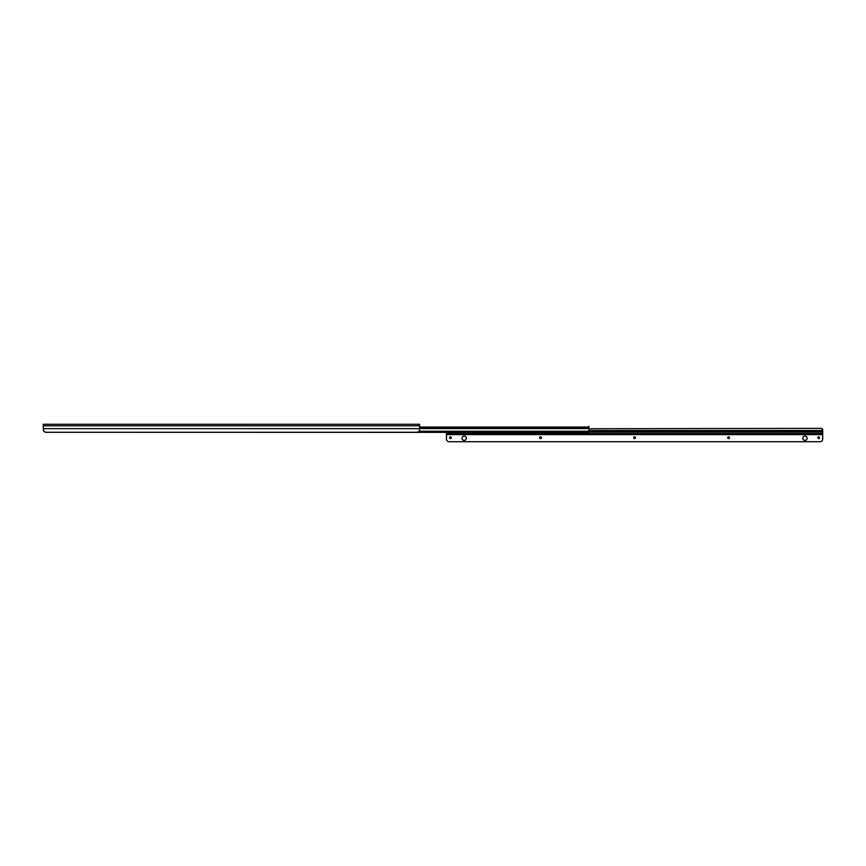 <?xml version="1.0" encoding="UTF-8"?>
<svg xmlns="http://www.w3.org/2000/svg" width="866" height="866" viewBox="0 0 866 866"><rect width="100%" height="100%" fill="white"/><g stroke="black" fill="none" stroke-linecap="round" stroke-linejoin="round"><path stroke-width="1.3" d="M419.566 425.812L43.3 425.812L43.3 424.264L419.566 424.264L419.566 429.59C419.361 431.214 418.462 432.112 416.871 432.275L45.985 432.275L588.88 432.383L588.88 431.441L418.841 431.42L588.88 431.225L419.003 431.225M44.047 431.441L44.88 432.037M45.4 432.21L45.985 432.275C44.404 432.112 43.506 431.214 43.3 429.59L44.025 431.42M43.3 429.114L43.3 425.812M409.499 432.275A1.342 1.342 180 0 1 409.131 432.329L404.032 432.329L409.131 432.296A1.342 1.342 0 0 0 409.401 432.275M232.023 432.275L238.475 432.296L232.023 432.296M395.426 432.329L401.878 432.296L395.426 432.329M386.831 432.329L393.272 432.296L386.831 432.329M378.225 432.329L384.677 432.296L378.225 432.329M369.63 432.329L376.082 432.296L369.63 432.329M361.025 432.329L367.476 432.296L361.025 432.329M352.43 432.329L358.881 432.296L352.43 432.329M343.824 432.329L350.275 432.296L343.824 432.329M335.229 432.329L341.68 432.296L335.229 432.329M326.623 432.329L333.074 432.296L326.623 432.329M318.028 432.329L324.479 432.296L318.028 432.329M309.422 432.329L315.874 432.296L309.422 432.329M300.827 432.329L307.278 432.296L300.827 432.329M292.221 432.329L298.673 432.296L292.221 432.329M283.626 432.329L290.078 432.296L283.626 432.329M275.02 432.329L281.472 432.296L275.02 432.329M266.425 432.329L272.877 432.296L266.425 432.329M257.819 432.329L264.271 432.296L257.819 432.329M249.224 432.329L255.676 432.296L249.224 432.329M240.618 432.329L247.07 432.296L240.618 432.329M224.391 432.275A1.342 1.342 0 0 0 224.662 432.296L229.869 432.296L224.662 432.329A1.342 1.342 180 0 1 224.294 432.275M588.88 426.31L588.88 431.225M588.88 427.274L419.566 427.274M822.678 429.482L822.7 433.509L463.819 433.509M822.299 428.746L822.7 429.698L821.358 428.345L588.88 428.746M463.905 433.509L467.023 433.509L463.905 433.509M467.564 433.509L822.7 433.509M446.434 433.509L446.434 432.383M818.835 433.509L818.716 433.541A1.342 1.342 0 0 1 818.132 433.671M810.435 433.509L810.554 433.541A1.342 1.342 0 0 0 811.139 433.671M735.515 433.509L735.396 433.541A1.342 1.342 0 0 1 734.812 433.671M727.126 433.509L727.245 433.541A1.342 1.342 0 0 0 727.83 433.671M652.206 433.509L652.087 433.541A1.342 1.342 0 0 1 651.503 433.671M643.806 433.509L643.925 433.541A1.342 1.342 0 0 0 644.51 433.671M568.886 433.509L568.767 433.541A1.342 1.342 0 0 1 568.183 433.671M560.497 433.509L560.616 433.541A1.342 1.342 0 0 0 561.2 433.671M490.946 433.509L490.827 433.541A1.342 1.342 0 0 1 490.243 433.671M482.557 433.509L482.676 433.541A1.342 1.342 0 0 0 483.26 433.671M446.434 433.671L446.434 439.051A2.685 2.685 0 0 0 449.129 441.736L820.015 441.736A2.685 2.685 0 0 0 822.7 439.051L822.7 433.671L446.434 433.671M451.359 437.698A0.888 0.888 0 0 0 450.472 436.821A0.888 0.888 0 0 0 449.584 437.698A0.888 0.888 0 0 0 450.472 438.586A0.888 0.888 0 0 0 451.359 437.698M541.391 437.698A0.888 0.888 0 0 0 540.503 436.821A0.888 0.888 0 0 0 539.615 437.698A0.888 0.888 0 0 0 540.503 438.586A0.888 0.888 0 0 0 541.391 437.698M635.46 437.698A0.888 0.888 0 0 0 634.572 436.821A0.888 0.888 0 0 0 633.685 437.698A0.888 0.888 0 0 0 634.572 438.586A0.888 0.888 0 0 0 635.46 437.698M729.518 437.698A0.888 0.888 0 0 0 728.631 436.821A0.888 0.888 0 0 0 727.743 437.698A0.888 0.888 0 0 0 728.631 438.586A0.888 0.888 0 0 0 729.518 437.698M807.134 438.239A2.176 2.176 0 0 0 804.958 436.063A2.176 2.176 0 0 0 802.782 438.239A2.176 2.176 0 0 0 804.958 440.415A2.176 2.176 0 0 0 807.134 438.239M466.352 438.239A2.176 2.176 0 0 0 464.176 436.063A2.176 2.176 0 0 0 462 438.239A2.176 2.176 0 0 0 464.176 440.415A2.176 2.176 0 0 0 466.352 438.239M819.561 437.698A0.888 0.888 0 0 0 818.673 436.821A0.888 0.888 0 0 0 817.785 437.698A0.888 0.888 0 0 0 818.673 438.586A0.888 0.888 0 0 0 819.561 437.698M446.434 434.342L822.7 434.342M419.566 428.659L43.3 428.659M588.88 427.046L419.566 427.046M588.88 427.815L419.566 427.815M588.88 428.205L419.566 428.205M588.88 428.583L419.566 428.583M822.7 430.51L588.88 430.51M822.7 431.679L588.88 431.679M822.7 432.037L588.88 432.037M810.554 433.541L818.716 433.541M727.245 433.541L735.396 433.541M643.925 433.541L652.087 433.541M560.616 433.541L568.767 433.541M482.676 433.541L490.827 433.541M446.434 434.613L822.7 434.613"/></g></svg>
